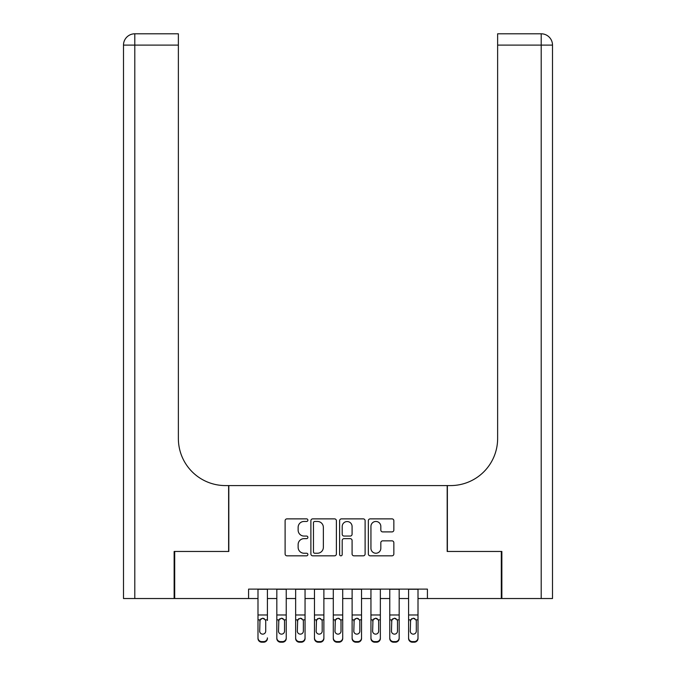 <?xml version="1.0" encoding="UTF-8"?>
<svg xmlns="http://www.w3.org/2000/svg" width="676" height="676" viewBox="0 0 676 676"><rect width="100%" height="100%" fill="white"/><g stroke="black" fill="none" stroke-linecap="round" stroke-linejoin="round"><path stroke-width="1.01" d="M307.884 520.165A1.293 1.293 0 0 0 306.591 518.872L286.954 518.872A1.851 1.851 0 0 0 285.111 520.723L285.111 553.982A1.851 1.851 0 0 0 286.954 555.824L306.591 555.824A1.293 1.293 0 0 0 307.884 554.531A1.293 1.293 0 0 0 306.591 553.238L304.048 553.238A5.915 5.915 0 0 1 298.133 547.323L298.133 544.552A5.915 5.915 0 0 1 304.048 538.645L306.591 538.645A1.293 1.293 0 0 0 307.884 537.352A1.293 1.293 0 0 0 306.591 536.06L304.048 536.06A5.915 5.915 0 0 1 298.133 530.145L298.133 527.373A5.915 5.915 0 0 1 304.048 521.458L306.591 521.458A1.293 1.293 0 0 0 307.884 520.165M392.004 531.902A1.851 1.851 0 0 0 393.846 530.052L393.846 520.723A1.851 1.851 0 0 0 392.004 518.872L370.195 518.872A1.851 1.851 0 0 0 368.352 520.723L368.352 553.982A1.851 1.851 0 0 0 370.195 555.824L392.004 555.824A1.851 1.851 0 0 0 393.846 553.982L393.846 542.71A1.851 1.851 0 0 0 392.004 540.859L382.667 540.859A1.851 1.851 0 0 0 380.825 542.71L380.825 548.295A4.943 4.943 0 0 1 375.881 553.238A4.943 4.943 0 0 1 370.938 548.295L370.938 526.401A4.943 4.943 0 0 1 375.881 521.458A4.943 4.943 0 0 1 380.825 526.401L380.825 530.052A1.851 1.851 0 0 0 382.667 531.902L392.004 531.902M248.582 598.53L174.704 598.53L174.704 551.464L228.818 551.464L228.818 485.579L447.182 485.579L447.182 551.464L501.296 551.464L501.296 598.53L427.418 598.53L427.418 589.117L248.582 589.117L248.582 598.53L257.995 598.53M336.386 520.723A1.851 1.851 0 0 0 334.535 518.872L312.735 518.872A1.851 1.851 0 0 0 310.884 520.723L310.884 553.982A1.851 1.851 0 0 0 312.735 555.824L334.535 555.824A1.851 1.851 0 0 0 336.386 553.982L336.386 520.723M341.464 518.872L363.265 518.872A1.851 1.851 0 0 1 365.116 520.723L365.116 553.982A1.851 1.851 0 0 1 363.265 555.824L353.937 555.824A1.851 1.851 0 0 1 352.086 553.982L352.086 540.487A1.851 1.851 0 0 0 350.244 538.645L344.05 538.645A1.851 1.851 0 0 0 342.2 540.487L342.2 554.531A1.293 1.293 0 0 1 340.907 555.824A1.293 1.293 0 0 1 339.614 554.531L339.614 520.723A1.851 1.851 0 0 1 341.464 518.872M267.409 598.53L276.822 598.53M286.235 598.53L295.649 598.53M305.053 598.53L314.467 598.53M323.88 598.53L333.293 598.53M342.707 598.53L352.12 598.53M361.533 598.53L370.947 598.53M380.351 598.53L389.765 598.53M399.178 598.53L408.591 598.53M418.005 598.53L427.418 598.53M314.762 521.458A1.293 1.293 0 0 0 313.47 522.751L313.47 551.946A1.293 1.293 0 0 0 314.762 553.238L317.441 553.238A5.915 5.915 0 0 0 323.356 547.323L323.356 527.373A5.915 5.915 0 0 0 317.441 521.458L314.762 521.458M352.086 526.494A4.943 4.943 0 0 0 347.143 521.551A4.943 4.943 0 0 0 342.2 526.494L342.2 534.209A1.851 1.851 0 0 0 344.05 536.06L350.244 536.06A1.851 1.851 0 0 0 352.086 534.209L352.086 526.494M257.995 620.441L257.995 637.874A3.769 3.735 -0 0 0 261.764 641.608L263.64 641.608A3.769 3.735 -0 0 0 267.409 637.874L267.409 638.465A3.769 3.735 180 0 1 263.64 642.2L263.64 641.608M267.409 620.441L267.409 589.117M265.719 631.156L265.719 621.236L265.719 631.156A3.008 2.991 180 0 1 262.702 634.139A3.008 2.991 180 0 0 265.719 631.156M259.694 631.739L259.694 631.156A3.008 2.991 180 0 0 262.702 634.139M261.13 618.65L259.694 621.007M264.274 618.65L262.702 618.21L265.381 619.85L265.719 621.236M257.995 589.117L257.995 638.465A3.769 3.735 180 0 0 261.764 642.2L263.64 642.2M257.995 619.85L260.023 619.85L259.694 631.156M260.023 619.85L262.702 618.21M174.138 551.464L228.632 551.464L228.632 485.579L225.429 485.579A47.058 47.058 0 0 1 178.371 438.521L178.371 45.098L134.794 45.098L134.794 598.53L174.138 598.53L174.138 551.464M134.794 598.53L123.497 598.53L123.497 45.098A11.298 11.298 0 0 1 134.794 33.8L178.371 33.8L178.371 45.098M178.371 33.8L134.794 33.8A11.298 11.298 0 0 0 123.497 45.098L134.794 45.098L134.794 33.8M225.429 485.579A47.058 47.058 0 0 1 178.371 438.521M552.503 598.53L552.503 45.098L552.503 598.53L501.862 598.53L501.862 551.464L447.368 551.464L447.368 485.579L450.571 485.579A47.058 47.058 0 0 0 497.629 438.521L497.629 33.8L541.206 33.8L497.629 33.8M450.571 485.579A47.058 47.058 0 0 0 497.629 438.521M541.206 598.53L541.206 33.8A11.298 11.298 0 0 1 552.503 45.098L497.629 45.098M276.822 620.441L276.822 637.874A3.769 3.735 0 0 0 280.582 641.608L282.467 641.608A3.769 3.735 0 0 0 286.235 637.874L286.235 638.465A3.769 3.735 180 0 1 282.467 642.2L282.467 641.608M284.537 631.156L284.537 621.236L284.537 631.156A3.008 2.991 180 0 1 281.529 634.139A3.008 2.991 180 0 0 284.537 631.156M278.512 631.739L278.512 631.156A3.008 2.991 180 0 0 281.529 634.139M279.957 618.65L278.512 621.007M283.1 618.65L281.529 618.21L284.207 619.85L284.537 621.236M295.649 620.441L295.649 637.874A3.769 3.735 0 0 0 299.409 641.608L301.293 641.608A3.769 3.735 0 0 0 305.053 637.874L305.053 638.465A3.769 3.735 180 0 1 301.293 642.2L301.293 641.608M303.363 631.156L303.363 621.236L303.363 631.156A3.008 2.991 180 0 1 300.355 634.139A3.008 2.991 180 0 0 303.363 631.156M297.339 631.739L297.339 631.156A3.008 2.991 180 0 0 300.355 634.139M298.784 618.65L297.339 621.007M301.927 618.65L300.355 618.21L303.034 619.85L303.363 621.236M314.467 620.441L314.467 637.874A3.769 3.735 0 0 0 318.235 641.608L320.12 641.608A3.769 3.735 0 0 0 323.88 637.874L323.88 638.465A3.769 3.735 180 0 1 320.12 642.2L320.12 641.608M322.19 631.156L322.19 621.236L322.19 631.156A3.008 2.991 180 0 1 319.173 634.139A3.008 2.991 180 0 0 322.19 631.156M316.165 631.739L316.165 631.156A3.008 2.991 180 0 0 319.173 634.139M317.602 618.65L316.165 621.007M320.745 618.65L319.173 618.21L321.852 619.85L322.19 621.236M333.293 620.441L333.293 637.874A3.769 3.735 0 0 0 337.062 641.608L338.938 641.608A3.769 3.735 0 0 0 342.707 637.874L342.707 638.465A3.769 3.735 180 0 1 338.938 642.2L338.938 641.608M341.008 631.156L341.008 621.236L341.008 631.156A3.008 2.991 180 0 1 338 634.139A3.008 2.991 180 0 0 341.008 631.156M334.992 631.739L334.992 631.156A3.008 2.991 180 0 0 338 634.139M336.428 618.65L334.992 621.007M339.572 618.65L338 618.21L340.679 619.85L341.008 621.236M286.235 589.117L286.235 638.465M276.822 589.117L276.822 638.465A3.769 3.735 180 0 0 280.582 642.2L282.467 642.2M276.822 619.85L278.85 619.85L278.512 631.156M278.85 619.85L281.529 618.21M305.053 589.117L305.053 638.465M295.649 589.117L295.649 638.465A3.769 3.735 180 0 0 299.409 642.2L301.293 642.2M295.649 619.85L297.677 619.85L297.339 631.156M297.677 619.85L300.355 618.21M323.88 589.117L323.88 638.465M314.467 589.117L314.467 638.465A3.769 3.735 180 0 0 318.235 642.2L320.12 642.2M314.467 619.85L316.495 619.85L316.165 631.156M316.495 619.85L319.173 618.21M342.707 589.117L342.707 638.465M333.293 589.117L333.293 638.465A3.769 3.735 180 0 0 337.062 642.2L338.938 642.2M333.293 619.85L335.321 619.85L334.992 631.156M335.321 619.85L338 618.21M352.12 620.441L352.12 637.874A3.769 3.735 0 0 0 355.88 641.608L357.765 641.608A3.769 3.735 0 0 0 361.533 637.874L361.533 638.465A3.769 3.735 180 0 1 357.765 642.2L357.765 641.608M359.835 631.156L359.835 621.236L359.835 631.156A3.008 2.991 180 0 1 356.827 634.139A3.008 2.991 180 0 0 359.835 631.156M353.81 631.739L353.81 631.156A3.008 2.991 180 0 0 356.827 634.139M355.255 618.65L353.81 621.007M358.398 618.65L356.827 618.21L359.505 619.85L359.835 621.236M361.533 589.117L361.533 638.465M352.12 589.117L352.12 638.465A3.769 3.735 180 0 0 355.88 642.2L357.765 642.2M352.12 619.85L354.148 619.85L353.81 631.156M354.148 619.85L356.827 618.21M370.947 620.441L370.947 637.874A3.769 3.735 0 0 0 374.707 641.608L376.591 641.608A3.769 3.735 0 0 0 380.351 637.874L380.351 638.465A3.769 3.735 180 0 1 376.591 642.2L376.591 641.608M378.661 631.156L378.661 621.236L378.661 631.156A3.008 2.991 180 0 1 375.645 634.139A3.008 2.991 180 0 0 378.661 631.156M372.637 631.739L372.637 631.156A3.008 2.991 180 0 0 375.645 634.139M374.073 618.65L372.637 621.007M377.216 618.65L375.645 618.21L378.323 619.85L378.661 621.236M380.351 589.117L380.351 638.465M370.947 589.117L370.947 638.465A3.769 3.735 180 0 0 374.707 642.2L376.591 642.2M370.947 619.85L372.966 619.85L372.637 631.156M372.966 619.85L375.645 618.21M389.765 620.441L389.765 637.874A3.769 3.735 0 0 0 393.533 641.608L395.418 641.608A3.769 3.735 0 0 0 399.178 637.874L399.178 638.465A3.769 3.735 180 0 1 395.418 642.2L395.418 641.608M397.488 631.156L397.488 621.236L397.488 631.156A3.008 2.991 180 0 1 394.471 634.139A3.008 2.991 180 0 0 397.488 631.156M391.463 631.739L391.463 631.156A3.008 2.991 180 0 0 394.471 634.139M392.9 618.65L391.463 621.007M396.043 618.65L394.471 618.21L397.15 619.85L397.488 621.236M399.178 589.117L399.178 638.465M389.765 589.117L389.765 638.465A3.769 3.735 180 0 0 393.533 642.2L395.418 642.2M389.765 619.85L391.793 619.85L391.463 631.156M391.793 619.85L394.471 618.21M408.591 620.441L408.591 637.874A3.769 3.735 0 0 0 412.36 641.608L414.236 641.608A3.769 3.735 0 0 0 418.005 637.874L418.005 638.465A3.769 3.735 180 0 1 414.236 642.2L414.236 641.608M416.306 631.156L416.306 621.236L416.306 631.156A3.008 2.991 180 0 1 413.298 634.139A3.008 2.991 180 0 0 416.306 631.156M410.281 631.739L410.281 631.156A3.008 2.991 180 0 0 413.298 634.139M411.726 618.65L410.281 621.007M414.87 618.65L413.298 618.21L415.977 619.85L416.306 621.236M418.005 589.117L418.005 638.465M408.591 589.117L408.591 638.465A3.769 3.735 180 0 0 412.36 642.2L414.236 642.2M408.591 619.85L410.619 619.85L410.281 631.156M410.619 619.85L413.298 618.21M265.381 619.85L267.409 619.85M257.995 614.983L267.409 614.983M257.995 589.252L267.409 589.252M261.764 641.608L261.764 642.2M284.207 619.85L286.235 619.85M276.822 614.983L286.235 614.983M276.822 589.252L286.235 589.252M280.582 641.608L280.582 642.2M303.034 619.85L305.053 619.85M295.649 614.983L305.053 614.983M295.649 589.252L305.053 589.252M299.409 641.608L299.409 642.2M321.852 619.85L323.88 619.85M314.467 614.983L323.88 614.983M314.467 589.252L323.88 589.252M318.235 641.608L318.235 642.2M340.679 619.85L342.707 619.85M333.293 614.983L342.707 614.983M333.293 589.252L342.707 589.252M337.062 641.608L337.062 642.2M359.505 619.85L361.533 619.85M352.12 614.983L361.533 614.983M352.12 589.252L361.533 589.252M355.88 641.608L355.88 642.2M378.323 619.85L380.351 619.85M370.947 614.983L380.351 614.983M370.947 589.252L380.351 589.252M374.707 641.608L374.707 642.2M397.15 619.85L399.178 619.85M389.765 614.983L399.178 614.983M389.765 589.252L399.178 589.252M393.533 641.608L393.533 642.2M415.977 619.85L418.005 619.85M408.591 614.983L418.005 614.983M408.591 589.252L418.005 589.252M412.36 641.608L412.36 642.2"/></g></svg>

